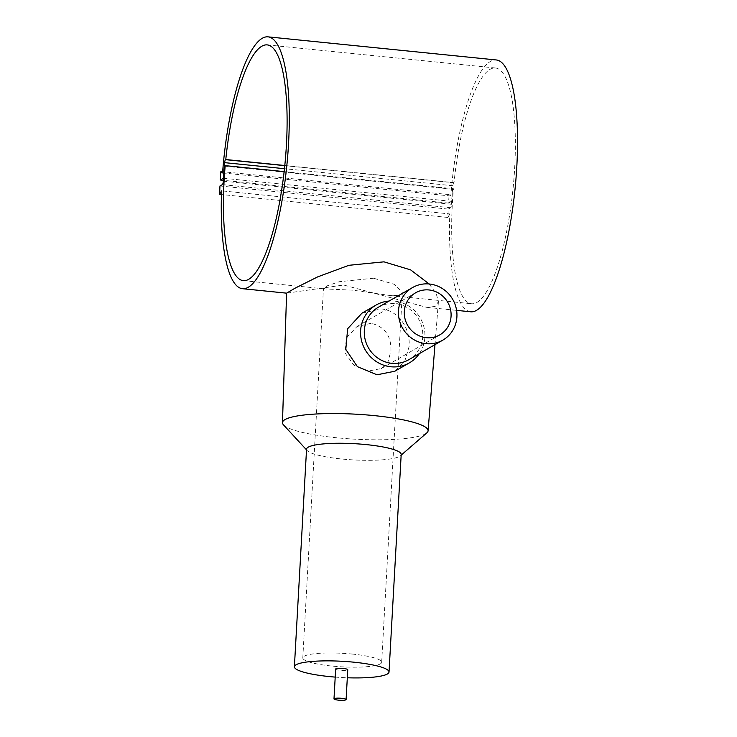 <?xml version="1.0" encoding="UTF-8"?>
<svg xmlns="http://www.w3.org/2000/svg" width="737" height="737" viewBox="0 0 737 737"><rect width="100%" height="100%" fill="white"/><g stroke="black" fill="none" stroke-linecap="round" stroke-linejoin="round"><path stroke-width="0.55" stroke-dasharray="3.69 2.76" d="M470.768 311.797A126.571 31.691 95.8 0 1 449.81 213.933L221.57 190.837M429.174 283.985L436.23 293.648L438.414 301.709L435.162 306.472L426.631 307.329L343.7 285.026L286.656 293.16M335.657 669.058A6.062 1.041 -176.8 0 0 340.116 670.311A6.062 1.041 -176.8 0 0 347.763 669.74M306.555 449.146A47.389 8.125 -176.8 0 0 307.2 450.593A47.389 8.125 -176.8 0 0 341.415 458.967A47.389 8.125 -176.8 0 0 400.394 455.807A47.389 8.125 -176.8 0 0 401.195 454.434M283.469 424.844A72.917 12.501 -176.8 0 0 336.1 437.714A72.917 12.501 -176.8 0 0 426.852 432.859M361.931 313.188L381.075 308.904C398.735 310.369 410.629 328.785 409.081 346.63L404.733 361.305L394.866 371.227M378.413 307.2A30.328 28.9 -119.9 0 1 395.207 303.653A30.328 28.9 -119.9 0 1 421.942 327.495A30.328 28.9 -119.9 0 1 408.676 359.776M389.09 301.055A33.368 31.792 -119.9 0 1 394.581 301.129A33.368 31.792 -119.9 0 1 421.619 320.613A33.368 31.792 -119.9 0 1 419.353 353.631M284.15 171.61L453.439 188.746A118.482 29.664 -84.2 0 0 452.352 203.808A118.482 29.664 -84.2 0 0 471.579 303.755A118.482 29.664 -84.2 0 0 514.675 167.944A118.482 29.664 -84.2 0 0 495.439 67.997A118.482 29.664 -84.2 0 0 454.02 182.638L284.804 165.512M371.116 323.303L357.03 326.509L346.326 337.97L345.073 353.069L353.907 365.23L368.445 371.033L381.241 368.574L388.067 361.526L390.96 350.794C391.255 335.731 384.64 326.565 371.116 323.303M373.631 278.227L339.333 281.7L327.624 285.67L323.469 288.241L325.229 288.941L352.857 290.175L389.689 295.463L398.984 295.417L402.328 292.653L394.627 284.39L373.631 278.227M352.618 654.097A39.494 6.771 -176.8 0 0 302.796 657.865A39.494 6.771 -176.8 0 0 331.843 666.055A39.494 6.771 -176.8 0 0 381.665 662.277A39.494 6.771 -176.8 0 0 352.618 654.097M449.81 213.933L447.856 217.452A133.646 33.46 95.8 0 1 448.207 209.087L450.593 207.714A3.031 0.755 -84.2 0 0 451.551 204.269A121.513 30.42 95.8 0 1 452.638 189.206L453.439 188.746M452.638 189.206L224.398 166.101M454.02 182.638L453.799 182.767A3.031 0.755 -84.2 0 0 452.868 185.742A121.845 30.512 -84.2 0 0 451.643 201.33L448.538 203.117A133.646 33.46 95.8 0 1 449.137 194.605L450.814 196.033A126.571 31.691 95.8 0 1 496.259 59.955M335.206 677.1A47.389 8.125 -176.8 0 0 347.32 677.782M451.643 201.33L223.486 178.234M448.538 203.117L223.357 180.325M449.137 194.605L222.657 171.684M450.814 196.033L222.565 172.928M447.856 217.452L221.441 194.531M448.207 209.087L219.958 185.982M450.593 207.714L222.344 184.609M451.551 204.269L223.311 181.164M453.799 182.767L284.795 165.659M452.868 185.742L284.473 168.699M426.631 307.329L456.59 310.36M307.2 450.593L306.518 449.856M267.199 44.893L495.439 67.997M302.796 657.865L323.469 288.241M357.03 326.509L415.594 292.801M381.241 368.574L439.796 334.865M381.665 662.277L402.328 292.653M243.339 280.65L325.229 288.941M389.689 295.463L471.579 303.755M434.977 344.64L438.414 301.709M400.394 455.807L401.158 455.144"/><path stroke-width="1.11" d="M223.486 178.234L220.299 180.012A133.646 33.46 95.8 0 1 220.888 171.509L222.565 172.928A126.571 31.691 95.8 0 1 268.01 36.85A126.571 31.691 95.8 0 1 287.964 152.614A126.571 31.691 95.8 0 1 242.519 288.701A126.571 31.691 95.8 0 1 221.57 190.837L219.617 194.347A133.646 33.46 95.8 0 1 219.958 185.982L222.344 184.609A3.031 0.755 -84.2 0 0 223.311 181.164A121.513 30.42 95.8 0 1 224.398 166.101L225.2 165.641L284.15 171.61M268.01 36.85L496.259 59.955A126.571 31.691 95.8 0 1 516.213 175.719A126.571 31.691 95.8 0 1 470.768 311.797L456.59 310.36M242.519 288.701L286.601 293.16L294.8 288.324L317.665 276.882L348.914 265.302L383.995 261.838L410.629 269.88L429.174 283.985M346.095 699.57L347.763 669.74A6.062 1.041 -176.8 0 0 343.304 668.477A6.062 1.041 -176.8 0 0 335.657 669.058L333.99 698.897A6.062 1.041 -176.8 0 0 338.449 700.15A6.062 1.041 -176.8 0 0 346.095 699.57A6.062 1.041 -176.8 0 0 341.636 698.317A6.062 1.041 -176.8 0 0 333.99 698.897M347.32 677.782A47.389 8.125 -176.8 0 0 389.025 672.043L401.195 454.434A47.389 8.125 -176.8 0 0 366.344 444.614A47.389 8.125 -176.8 0 0 306.555 449.146L294.395 666.755A47.389 8.125 -176.8 0 0 329.246 676.566A47.389 8.125 -176.8 0 0 335.206 677.1M389.025 672.043A47.389 8.125 -176.8 0 0 354.175 662.222A47.389 8.125 -176.8 0 0 294.395 666.755M401.158 455.144L426.852 432.859A72.917 12.501 -176.8 0 0 428.086 430.795A72.917 12.501 -176.8 0 0 374.46 415.64A72.917 12.501 -176.8 0 0 282.474 422.66A72.917 12.501 -176.8 0 0 283.469 424.844L306.518 449.856M419.353 353.631A33.368 31.792 -119.9 0 1 409.385 362.871L394.866 371.227L376.994 374.783L357.427 366.685L345.8 349.393L347.643 328.739L361.931 313.188L376.1 305.035A33.368 31.792 -119.9 0 1 389.09 301.055M442.826 340.125L408.676 359.776A30.328 28.9 -119.9 0 1 391.872 363.323A30.328 28.9 -119.9 0 1 365.137 339.49A30.328 28.9 -119.9 0 1 378.413 307.2L412.563 287.55A30.328 28.9 -119.9 0 1 429.367 284.003A30.328 28.9 -119.9 0 1 456.092 307.836A30.328 28.9 -119.9 0 1 442.826 340.125A30.328 28.9 -119.9 0 1 426.023 343.672A30.328 28.9 -119.9 0 1 399.297 319.83A30.328 28.9 -119.9 0 1 412.563 287.55M409.385 362.871A33.368 31.792 -119.9 0 1 390.914 366.768A33.368 31.792 -119.9 0 1 361.508 340.549A33.368 31.792 -119.9 0 1 376.1 305.035M284.804 165.512L225.78 159.533A118.482 29.664 95.8 0 1 267.199 44.893A118.482 29.664 95.8 0 1 286.426 144.839A118.482 29.664 95.8 0 1 243.339 280.65A118.482 29.664 95.8 0 1 224.103 180.703A118.482 29.664 95.8 0 1 225.2 165.641M426.364 337.703A24.266 23.123 -119.9 0 1 404.972 318.633A24.266 23.123 -119.9 0 1 415.594 292.801A24.266 23.123 -119.9 0 1 429.026 289.963A24.266 23.123 -119.9 0 1 450.418 309.033A24.266 23.123 -119.9 0 1 439.796 334.865A24.266 23.123 -119.9 0 1 426.364 337.703M225.78 159.533L225.559 159.662A3.031 0.755 -84.2 0 0 224.628 162.647A121.845 30.512 -84.2 0 0 223.394 178.225M223.357 180.325L220.299 180.012M222.657 171.684L220.888 171.509M221.441 194.531L219.617 194.347M284.795 165.659L225.559 159.662M284.473 168.699L224.628 162.647M282.474 422.66L286.601 293.123M428.086 430.795L434.977 344.64"/></g></svg>
